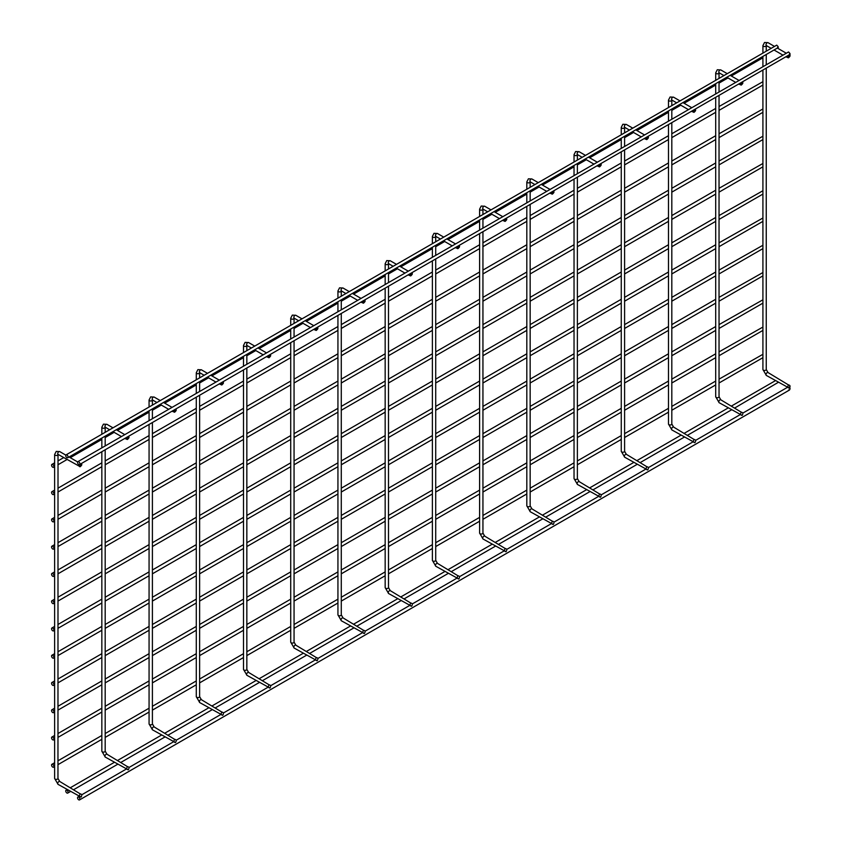 <?xml version="1.0" encoding="UTF-8"?>
<svg xmlns="http://www.w3.org/2000/svg" width="842" height="842" viewBox="0 0 842 842"><rect width="100%" height="100%" fill="white"/><g stroke="black" fill="none" stroke-linecap="round" stroke-linejoin="round"><path stroke-width="1.26" d="M789.375 388.162L766.346 375.437A1.673 0.968 -60 0 1 766.094 374.09A1.673 0.968 -60 0 1 767.178 372.627A1.673 0.968 -60 0 1 768.02 372.543L788.512 384.941C790.206 385.204 790.491 386.278 789.375 388.162C787.691 387.899 787.396 386.825 788.512 384.941M788.512 57.793C787.396 57.856 787.691 57.119 789.375 55.561C790.491 55.498 790.206 56.246 788.512 57.793L785.828 56.814M789.375 55.561L790.08 55.404L789.175 54.877M742.16 415.422L719.131 402.697A1.673 0.968 -60 0 1 718.868 401.36A1.673 0.968 -60 0 1 719.963 399.887A1.673 0.968 -60 0 1 720.794 399.803L741.297 412.201C742.981 412.464 743.265 413.538 742.16 415.422C740.465 415.159 740.181 414.085 741.297 412.201M741.297 85.053C740.181 85.116 740.465 84.379 742.16 82.821C743.265 82.758 742.981 83.505 741.297 85.053L738.613 84.074M742.16 82.821L742.865 82.674L741.949 82.148M694.934 442.682L671.905 429.957A1.673 0.968 -60 0 1 671.653 428.62A1.673 0.968 -60 0 1 672.747 427.147A1.673 0.968 -60 0 1 673.579 427.062L694.071 439.461C695.766 439.724 696.05 440.808 694.934 442.682C693.25 442.418 692.966 441.345 694.071 439.461M694.071 112.312C692.966 112.386 693.25 111.639 694.934 110.091C696.05 110.018 695.766 110.765 694.071 112.312L691.398 111.333M694.934 110.091L695.639 109.934L694.734 109.407M647.719 469.952L624.69 457.217A1.673 0.968 -60 0 1 624.427 455.88A1.673 0.968 -60 0 1 625.522 454.406A1.673 0.968 -60 0 1 626.353 454.322L646.856 466.731C648.54 466.994 648.835 468.068 647.719 469.952C646.024 469.689 645.74 468.605 646.856 466.731M646.856 139.583C645.74 139.646 646.024 138.898 647.719 137.351C648.835 137.278 648.54 138.025 646.856 139.583L644.172 138.593M647.719 137.351L648.424 137.193L647.509 136.667M600.493 497.212L577.465 484.476A1.673 0.968 -60 0 1 577.212 483.14A1.673 0.968 -60 0 1 578.307 481.666A1.673 0.968 -60 0 1 579.138 481.592L599.641 493.991C601.325 494.254 601.609 495.328 600.493 497.212C598.809 496.948 598.525 495.875 599.641 493.991M599.641 166.842C598.525 166.905 598.809 166.158 600.493 164.611C601.609 164.548 601.325 165.285 599.641 166.842L596.957 165.853M600.493 164.611L601.209 164.453L600.293 163.927M553.278 524.471L530.25 511.747A1.673 0.968 -60 0 1 529.997 510.399A1.673 0.968 -60 0 1 531.081 508.936A1.673 0.968 -60 0 1 531.923 508.852L552.415 521.251C554.11 521.514 554.394 522.587 553.278 524.471C551.594 524.208 551.299 523.135 552.415 521.251M552.415 194.102C551.299 194.165 551.594 193.428 553.278 191.871C554.394 191.808 554.11 192.555 552.415 194.102L549.731 193.123M553.278 191.871L553.983 191.713L553.078 191.187M506.063 551.731L483.034 539.006A1.673 0.968 -60 0 1 482.771 537.67A1.673 0.968 -60 0 1 483.866 536.196A1.673 0.968 -60 0 1 484.697 536.112L505.2 548.51C506.884 548.774 507.168 549.847 506.063 551.731C504.369 551.468 504.084 550.394 505.2 548.51M505.2 221.362C504.084 221.435 504.369 220.688 506.063 219.13C507.168 219.067 506.884 219.815 505.2 221.362L502.516 220.383M506.063 219.13L506.768 218.983L505.853 218.457M458.837 578.991L435.809 566.266A1.673 0.968 -60 0 1 435.556 564.929A1.673 0.968 -60 0 1 436.64 563.456A1.673 0.968 -60 0 1 437.482 563.372L457.974 575.77C459.669 576.044 459.953 577.117 458.837 578.991C457.153 578.728 456.869 577.654 457.974 575.77M457.974 248.622C456.869 248.695 457.153 247.948 458.837 246.401C459.953 246.327 459.669 247.074 457.974 248.622L455.301 247.643M458.837 246.401L459.543 246.243L458.637 245.717M411.622 606.261L388.594 593.526A1.673 0.968 -60 0 1 388.33 592.189A1.673 0.968 -60 0 1 389.425 590.716A1.673 0.968 -60 0 1 390.256 590.631L410.759 603.04C412.443 603.304 412.738 604.377 411.622 606.261C409.928 605.998 409.644 604.914 410.759 603.04M410.759 275.892C409.644 275.955 409.928 275.208 411.622 273.661C412.738 273.597 412.443 274.334 410.759 275.892L408.075 274.902M411.622 273.661L412.327 273.503L411.412 272.976M364.397 633.521L341.368 620.786A1.673 0.968 -60 0 1 341.115 619.449A1.673 0.968 -60 0 1 342.21 617.975A1.673 0.968 -60 0 1 343.041 617.902L363.544 630.3C365.228 630.563 365.512 631.637 364.397 633.521C362.713 633.258 362.428 632.184 363.544 630.3M363.544 303.152C362.428 303.215 362.713 302.467 364.397 300.92C365.512 300.857 365.228 301.594 363.544 303.152L360.86 302.162M364.397 300.92L365.112 300.762L364.197 300.236M317.181 660.781L294.153 648.056A1.673 0.968 -60 0 1 293.9 646.709A1.673 0.968 -60 0 1 294.984 645.246A1.673 0.968 -60 0 1 295.826 645.161L316.318 657.56C318.013 657.823 318.297 658.897 317.181 660.781C315.487 660.517 315.203 659.444 316.318 657.56M316.318 330.411C315.203 330.474 315.487 329.738 317.181 328.18C318.297 328.117 318.013 328.864 316.318 330.411L313.634 329.433M317.181 328.18L317.887 328.022L316.981 327.496M269.956 688.04L246.938 675.316A1.673 0.968 -60 0 1 246.674 673.979A1.673 0.968 -60 0 1 247.769 672.505A1.673 0.968 -60 0 1 248.6 672.421L269.103 684.82C270.787 685.083 271.071 686.156 269.956 688.04C268.272 687.777 267.988 686.704 269.103 684.82M269.103 357.671C267.988 357.745 268.272 356.997 269.956 355.44C271.071 355.377 270.787 356.124 269.103 357.671L266.419 356.692M269.956 355.44L270.671 355.292L269.756 354.766M222.741 715.311L199.712 702.575A1.673 0.968 -60 0 1 199.459 701.239A1.673 0.968 -60 0 1 200.543 699.765A1.673 0.968 -60 0 1 201.385 699.681L221.878 712.079C223.572 712.353 223.856 713.427 222.741 715.311C221.057 715.037 220.762 713.963 221.878 712.079M221.878 384.931C220.762 385.005 221.057 384.257 222.741 382.71C223.856 382.636 223.572 383.384 221.878 384.931L219.204 383.952M222.741 382.71L223.446 382.552L222.541 382.026M175.525 742.57L152.497 729.835A1.673 0.968 -60 0 1 152.234 728.498A1.673 0.968 -60 0 1 153.328 727.025A1.673 0.968 -60 0 1 154.16 726.941L174.662 739.35C176.346 739.613 176.641 740.686 175.525 742.57C173.831 742.307 173.547 741.223 174.662 739.35M174.662 412.201C173.547 412.264 173.831 411.517 175.525 409.97C176.641 409.907 176.346 410.643 174.662 412.201L171.978 411.212M175.525 409.97L176.231 409.812L175.315 409.286M128.3 769.83L105.271 757.095A1.673 0.968 -60 0 1 105.018 755.758A1.673 0.968 -60 0 1 106.113 754.285A1.673 0.968 -60 0 1 106.945 754.211L127.447 766.609C129.131 766.873 129.415 767.946 128.3 769.83C126.616 769.567 126.332 768.493 127.447 766.609M127.447 439.461C126.332 439.524 126.616 438.777 128.3 437.23C129.415 437.166 129.131 437.903 127.447 439.461L124.763 438.471M128.3 437.23L129.015 437.072L128.1 436.545M81.085 797.09L58.056 784.365A1.673 0.968 -60 0 1 57.803 783.018A1.673 0.968 -60 0 1 58.887 781.555A1.673 0.968 -60 0 1 59.729 781.471L80.222 793.869C81.916 794.132 82.2 795.206 81.085 797.09C79.39 796.827 79.106 795.753 80.222 793.869M80.222 466.721C79.106 466.784 79.39 466.047 81.085 464.489C82.2 464.426 81.916 465.173 80.222 466.721L57.888 454.301M81.085 464.489L81.79 464.331L80.885 463.805M78.727 461.763A1.673 0.968 60 0 1 79.811 463.237A1.673 0.968 60 0 1 79.558 464.573A1.673 0.968 60 0 1 78.727 464.489A1.673 0.968 60 0 1 77.632 463.016A1.673 0.968 60 0 1 77.885 461.679A1.673 0.968 60 0 1 78.727 461.763M77.885 461.679L788.512 51.972C790.206 53.52 790.491 54.267 789.375 54.204M52.751 764.378A1.673 0.968 60 0 1 53.846 765.852A1.673 0.968 60 0 1 53.583 767.188A1.673 0.968 60 0 1 52.751 767.104A1.673 0.968 60 0 1 51.657 765.631A1.673 0.968 60 0 1 51.92 764.294A1.673 0.968 60 0 1 52.751 764.378M719.036 379.142L762.915 354.314M66.918 454.954A1.673 0.968 60 0 1 68.013 456.417A1.673 0.968 60 0 1 67.749 457.753A1.673 0.968 60 0 1 66.918 457.68A1.673 0.968 60 0 1 65.823 456.206A1.673 0.968 60 0 1 66.086 454.869A1.673 0.968 60 0 1 66.918 454.954M66.086 454.869L776.713 45.152C778.397 46.71 778.682 47.447 777.566 47.384M78.727 799.816A1.673 0.968 60 0 1 77.632 798.342A1.673 0.968 60 0 1 77.885 797.006A1.673 0.968 60 0 1 78.727 797.09A1.673 0.968 60 0 1 79.811 798.563A1.673 0.968 60 0 1 79.558 799.9A1.673 0.968 60 0 1 78.727 799.816M788.512 390.025C790.206 389.762 790.491 388.688 789.375 386.804M66.918 793.006A1.673 0.968 60 0 1 65.823 791.533A1.673 0.968 60 0 1 66.086 790.196A1.673 0.968 60 0 1 66.918 790.28A1.673 0.968 60 0 1 68.013 791.743A1.673 0.968 60 0 1 67.749 793.08A1.673 0.968 60 0 1 66.918 793.006M734.866 407.928L778.303 382.331M52.751 737.118A1.673 0.968 60 0 1 53.846 738.581A1.673 0.968 60 0 1 53.583 739.918A1.673 0.968 60 0 1 52.751 739.844A1.673 0.968 60 0 1 51.657 738.371A1.673 0.968 60 0 1 51.92 737.034A1.673 0.968 60 0 1 52.751 737.118M719.036 351.872L762.915 327.054M52.751 709.848A1.673 0.968 60 0 1 53.846 711.322A1.673 0.968 60 0 1 53.583 712.658A1.673 0.968 60 0 1 52.751 712.574A1.673 0.968 60 0 1 51.657 711.111A1.673 0.968 60 0 1 51.92 709.774A1.673 0.968 60 0 1 52.751 709.848M719.036 324.612L762.915 299.794M52.751 682.588A1.673 0.968 60 0 1 53.846 684.062A1.673 0.968 60 0 1 53.583 685.399A1.673 0.968 60 0 1 52.751 685.314A1.673 0.968 60 0 1 51.657 683.841A1.673 0.968 60 0 1 51.92 682.504A1.673 0.968 60 0 1 52.751 682.588M719.036 297.352L762.915 272.534M52.751 655.329A1.673 0.968 60 0 1 53.846 656.802A1.673 0.968 60 0 1 53.583 658.139A1.673 0.968 60 0 1 52.751 658.055A1.673 0.968 60 0 1 51.657 656.581A1.673 0.968 60 0 1 51.92 655.244A1.673 0.968 60 0 1 52.751 655.329M719.036 270.093L762.915 245.264M52.751 628.069A1.673 0.968 60 0 1 53.846 629.532A1.673 0.968 60 0 1 53.583 630.879A1.673 0.968 60 0 1 52.751 630.795A1.673 0.968 60 0 1 51.657 629.321A1.673 0.968 60 0 1 51.92 627.985A1.673 0.968 60 0 1 52.751 628.069M719.036 242.822L762.915 218.004M52.751 600.799A1.673 0.968 60 0 1 53.846 602.272A1.673 0.968 60 0 1 53.583 603.609A1.673 0.968 60 0 1 52.751 603.525A1.673 0.968 60 0 1 51.657 602.062A1.673 0.968 60 0 1 51.92 600.725A1.673 0.968 60 0 1 52.751 600.799M719.036 215.563L762.915 190.745M52.751 573.539A1.673 0.968 60 0 1 53.846 575.012A1.673 0.968 60 0 1 53.583 576.349A1.673 0.968 60 0 1 52.751 576.265A1.673 0.968 60 0 1 51.657 574.791A1.673 0.968 60 0 1 51.92 573.455A1.673 0.968 60 0 1 52.751 573.539M719.036 188.303L762.915 163.485M52.751 546.279A1.673 0.968 60 0 1 53.846 547.753A1.673 0.968 60 0 1 53.583 549.089A1.673 0.968 60 0 1 52.751 549.005A1.673 0.968 60 0 1 51.657 547.532A1.673 0.968 60 0 1 51.92 546.195A1.673 0.968 60 0 1 52.751 546.279M719.036 161.043L762.915 136.225M52.751 519.019A1.673 0.968 60 0 1 53.846 520.482A1.673 0.968 60 0 1 53.583 521.83A1.673 0.968 60 0 1 52.751 521.745A1.673 0.968 60 0 1 51.657 520.272A1.673 0.968 60 0 1 51.92 518.935A1.673 0.968 60 0 1 52.751 519.019M719.036 133.773L762.915 108.955M52.751 491.749A1.673 0.968 60 0 1 53.846 493.223A1.673 0.968 60 0 1 53.583 494.559A1.673 0.968 60 0 1 52.751 494.475A1.673 0.968 60 0 1 51.657 493.012A1.673 0.968 60 0 1 51.92 491.675A1.673 0.968 60 0 1 52.751 491.749M719.036 106.513L762.915 81.695M52.751 464.489A1.673 0.968 60 0 1 53.846 465.963A1.673 0.968 60 0 1 53.583 467.299A1.673 0.968 60 0 1 52.751 467.215A1.673 0.968 60 0 1 51.657 465.742A1.673 0.968 60 0 1 51.92 464.405A1.673 0.968 60 0 1 52.751 464.489M762.915 70.044L762.915 369.491A1.673 0.968 0 0 0 763.947 370.375A1.673 0.968 0 0 0 765.767 370.175A1.673 0.968 0 0 0 766.252 369.491L768.02 372.543M766.304 45.268L766.252 45.615A1.673 0.968 0 0 1 765.767 46.289A1.673 0.968 0 0 1 763.947 46.499A1.673 0.968 0 0 1 762.915 45.615L764.515 42.489L768.02 42.668A1.673 0.968 120 0 0 767.178 42.753A1.673 0.968 120 0 0 766.094 44.226A1.673 0.968 120 0 0 766.346 45.563L766.178 45.373M766.252 50.625L766.252 45.615A1.673 0.968 0 0 0 766.241 45.5M715.7 97.304L715.7 396.75A1.673 0.968 0 0 0 716.721 397.645A1.673 0.968 0 0 0 718.542 397.435A1.673 0.968 0 0 0 719.036 396.75L720.794 399.803M719.089 72.528L719.036 72.875A1.673 0.968 0 0 1 718.542 73.559A1.673 0.968 0 0 1 716.721 73.77A1.673 0.968 0 0 1 715.7 72.875L717.289 69.749L720.794 69.928A1.673 0.968 120 0 0 719.963 70.012A1.673 0.968 120 0 0 718.868 71.486A1.673 0.968 120 0 0 719.131 72.822L718.963 72.644M719.036 77.885L719.036 72.875A1.673 0.968 0 0 0 719.026 72.77M668.474 124.563L668.474 424.01A1.673 0.968 0 0 0 669.506 424.905A1.673 0.968 0 0 0 671.327 424.694A1.673 0.968 0 0 0 671.811 424.01L673.579 427.062M671.863 99.788L671.811 100.135A1.673 0.968 0 0 1 671.327 100.819A1.673 0.968 0 0 1 669.506 101.029A1.673 0.968 0 0 1 668.474 100.135L670.074 97.009L673.579 97.188A1.673 0.968 120 0 0 672.747 97.272A1.673 0.968 120 0 0 671.653 98.746A1.673 0.968 120 0 0 671.905 100.082L671.737 99.903M671.811 105.155L671.811 100.135A1.673 0.968 0 0 0 671.8 100.03M621.259 151.823L621.259 451.27A1.673 0.968 0 0 0 622.291 452.165A1.673 0.968 0 0 0 624.111 451.954A1.673 0.968 0 0 0 624.596 451.27L626.353 454.322M624.648 127.047L624.596 127.395A1.673 0.968 0 0 1 624.111 128.079A1.673 0.968 0 0 1 622.291 128.289A1.673 0.968 0 0 1 621.259 127.395L622.848 124.269L626.353 124.458A1.673 0.968 120 0 0 625.522 124.532A1.673 0.968 120 0 0 624.427 126.005A1.673 0.968 120 0 0 624.69 127.342L624.522 127.163M624.596 132.415L624.596 127.395A1.673 0.968 0 0 0 624.585 127.289M574.034 179.093L574.034 478.54A1.673 0.968 0 0 0 575.065 479.424A1.673 0.968 0 0 0 576.886 479.214A1.673 0.968 0 0 0 577.38 478.54L579.138 481.592M577.423 154.307L577.38 154.665A1.673 0.968 0 0 1 576.886 155.338A1.673 0.968 0 0 1 575.065 155.549A1.673 0.968 0 0 1 574.034 154.665L575.633 151.528L579.138 151.718A1.673 0.968 120 0 0 578.307 151.802A1.673 0.968 120 0 0 577.212 153.265A1.673 0.968 120 0 0 577.465 154.602L577.307 154.423M577.38 159.675L577.38 154.665A1.673 0.968 0 0 0 577.37 154.549M526.818 206.353L526.818 505.8A1.673 0.968 0 0 0 527.85 506.684A1.673 0.968 0 0 0 529.671 506.484A1.673 0.968 0 0 0 530.155 505.8L531.923 508.852M530.207 181.577L530.155 181.925A1.673 0.968 0 0 1 529.671 182.598A1.673 0.968 0 0 1 527.85 182.809A1.673 0.968 0 0 1 526.818 181.925L528.418 178.799L531.923 178.978A1.673 0.968 120 0 0 531.081 179.062A1.673 0.968 120 0 0 529.997 180.535A1.673 0.968 120 0 0 530.25 181.872L530.081 181.683M530.155 186.935L530.155 181.925A1.673 0.968 0 0 0 530.144 181.809M479.603 233.613L479.603 533.06A1.673 0.968 0 0 0 480.624 533.954A1.673 0.968 0 0 0 482.445 533.744A1.673 0.968 0 0 0 482.94 533.06L484.697 536.112M482.992 208.837L482.94 209.184A1.673 0.968 0 0 1 482.445 209.869A1.673 0.968 0 0 1 480.624 210.079A1.673 0.968 0 0 1 479.603 209.184L481.192 206.058L484.697 206.237A1.673 0.968 120 0 0 483.866 206.322A1.673 0.968 120 0 0 482.771 207.795A1.673 0.968 120 0 0 483.034 209.132L482.866 208.953M482.94 214.194L482.94 209.184A1.673 0.968 0 0 0 482.929 209.079M432.378 260.873L432.378 560.319A1.673 0.968 0 0 0 433.409 561.214A1.673 0.968 0 0 0 435.23 561.004A1.673 0.968 0 0 0 435.714 560.319L437.482 563.372M435.767 236.097L435.714 236.444A1.673 0.968 0 0 1 435.23 237.128A1.673 0.968 0 0 1 433.409 237.339A1.673 0.968 0 0 1 432.378 236.444L433.977 233.318L437.482 233.497A1.673 0.968 120 0 0 436.64 233.581A1.673 0.968 120 0 0 435.556 235.055A1.673 0.968 120 0 0 435.809 236.391L435.64 236.213M435.714 241.465L435.714 236.444A1.673 0.968 0 0 0 435.703 236.339M385.162 288.132L385.162 587.579A1.673 0.968 0 0 0 386.194 588.474A1.673 0.968 0 0 0 388.004 588.263A1.673 0.968 0 0 0 388.499 587.579L390.256 590.631M388.551 263.357L388.499 263.704A1.673 0.968 0 0 1 388.004 264.388A1.673 0.968 0 0 1 386.194 264.599A1.673 0.968 0 0 1 385.162 263.704L386.752 260.578L390.256 260.767A1.673 0.968 120 0 0 389.425 260.841A1.673 0.968 120 0 0 388.33 262.315A1.673 0.968 120 0 0 388.594 263.651L388.425 263.472M388.499 268.724L388.499 263.704A1.673 0.968 0 0 0 388.488 263.599M337.937 315.403L337.937 614.849A1.673 0.968 0 0 0 338.968 615.734A1.673 0.968 0 0 0 340.789 615.523A1.673 0.968 0 0 0 341.284 614.849L343.041 617.902M341.326 290.616L341.284 290.974A1.673 0.968 0 0 1 340.789 291.648A1.673 0.968 0 0 1 338.968 291.858A1.673 0.968 0 0 1 337.937 290.974L339.537 287.838L343.041 288.027A1.673 0.968 120 0 0 342.21 288.111A1.673 0.968 120 0 0 341.115 289.574A1.673 0.968 120 0 0 341.368 290.911L341.21 290.732M341.284 295.984L341.284 290.974A1.673 0.968 0 0 0 341.273 290.858M290.722 342.662L290.722 642.109A1.673 0.968 0 0 0 291.753 642.993A1.673 0.968 0 0 0 293.574 642.793A1.673 0.968 0 0 0 294.058 642.109L295.826 645.161M294.111 317.887L294.058 318.234A1.673 0.968 0 0 1 293.574 318.918A1.673 0.968 0 0 1 291.753 319.118A1.673 0.968 0 0 1 290.722 318.234L292.311 315.108L295.826 315.287A1.673 0.968 120 0 0 294.984 315.371A1.673 0.968 120 0 0 293.9 316.845A1.673 0.968 120 0 0 294.153 318.181L293.984 317.992M294.058 323.244L294.058 318.234A1.673 0.968 0 0 0 294.047 318.118M243.496 369.922L243.496 669.369A1.673 0.968 0 0 0 244.527 670.264A1.673 0.968 0 0 0 246.348 670.053A1.673 0.968 0 0 0 246.843 669.369L248.6 672.421M246.895 345.146L246.843 345.494A1.673 0.968 0 0 1 246.348 346.178A1.673 0.968 0 0 1 244.527 346.388A1.673 0.968 0 0 1 243.496 345.494L245.096 342.368L248.6 342.547A1.673 0.968 120 0 0 247.769 342.631A1.673 0.968 120 0 0 246.674 344.104A1.673 0.968 120 0 0 246.938 345.441L246.769 345.262M246.843 350.504L246.843 345.494A1.673 0.968 0 0 0 246.832 345.388M196.281 397.182L196.281 696.629A1.673 0.968 0 0 0 197.312 697.523A1.673 0.968 0 0 0 199.133 697.313A1.673 0.968 0 0 0 199.617 696.629L201.385 699.681M199.67 372.406L199.617 372.753A1.673 0.968 0 0 1 199.133 373.438A1.673 0.968 0 0 1 197.312 373.648A1.673 0.968 0 0 1 196.281 372.753L197.881 369.627L201.385 369.806A1.673 0.968 120 0 0 200.543 369.891A1.673 0.968 120 0 0 199.459 371.364A1.673 0.968 120 0 0 199.712 372.701L199.543 372.522M199.617 377.774L199.617 372.753A1.673 0.968 0 0 0 199.607 372.648M149.066 424.442L149.066 723.888A1.673 0.968 0 0 0 150.097 724.783A1.673 0.968 0 0 0 151.907 724.573A1.673 0.968 0 0 0 152.402 723.888L154.16 726.941M152.455 399.666L152.402 400.013A1.673 0.968 0 0 1 151.907 400.697A1.673 0.968 0 0 1 150.097 400.908A1.673 0.968 0 0 1 149.066 400.013L150.655 396.887L154.16 397.077A1.673 0.968 120 0 0 153.328 397.15A1.673 0.968 120 0 0 152.234 398.624A1.673 0.968 120 0 0 152.497 399.961L152.328 399.782M152.402 405.034L152.402 400.013A1.673 0.968 0 0 0 152.391 399.908M101.84 451.712L101.84 751.159A1.673 0.968 0 0 0 102.871 752.043A1.673 0.968 0 0 0 104.692 751.832A1.673 0.968 0 0 0 105.187 751.159L106.945 754.211M105.229 426.926L105.187 427.283A1.673 0.968 0 0 1 104.692 427.957A1.673 0.968 0 0 1 102.871 428.168A1.673 0.968 0 0 1 101.84 427.283L103.44 424.147L106.945 424.336A1.673 0.968 120 0 0 106.113 424.421A1.673 0.968 120 0 0 105.018 425.884A1.673 0.968 120 0 0 105.271 427.22L105.103 427.041M105.187 432.293L105.187 427.283A1.673 0.968 0 0 0 105.176 427.168M65.844 455.133L59.729 451.596L56.214 451.417L54.625 454.543L54.625 778.418A1.673 0.968 0 0 0 55.656 779.303A1.673 0.968 0 0 0 57.477 779.103A1.673 0.968 0 0 0 57.961 778.418L59.729 781.471M59.729 451.596A1.673 0.968 120 0 0 58.887 451.68A1.673 0.968 120 0 0 57.803 453.154A1.673 0.968 120 0 0 58.056 454.491M54.625 454.543A1.673 0.968 0 0 0 55.656 455.427A1.673 0.968 0 0 0 57.477 455.227A1.673 0.968 0 0 0 57.961 454.543A1.673 0.968 0 0 0 57.951 454.427M762.915 369.491L766.346 375.437M762.915 45.615L762.915 52.551M762.915 56.414L762.915 66.181M782.492 54.877L774.03 49.994M770.693 48.068L766.346 45.563M766.252 54.477L766.252 64.255M766.252 68.118L766.252 369.491M785.828 52.951L777.366 48.068M774.03 46.142L768.02 42.668M715.7 396.75L719.131 402.697M715.7 72.875L715.7 79.822M715.7 83.674L715.7 93.451M735.277 82.148L726.804 77.254M723.467 75.327L719.131 72.822M719.036 81.748L719.036 91.515M719.036 95.378L719.036 396.75M738.613 80.211L730.151 75.327M726.804 73.401L720.794 69.928M668.474 424.01L671.905 429.957M668.474 100.135L668.474 107.081M668.474 110.934L668.474 120.711M688.051 109.407L679.589 104.513M676.252 102.587L671.905 100.082M671.811 109.007L671.811 118.785M671.811 122.637L671.811 424.01M691.398 107.481L682.925 102.587M679.589 100.661L673.579 97.188M621.259 451.27L624.69 457.217M621.259 127.395L621.259 134.341M621.259 138.193L621.259 147.971M640.836 136.667L632.374 131.784M629.027 129.847L624.69 127.342M624.596 136.267L624.596 146.045M624.596 149.897L624.596 451.27M644.172 134.741L635.71 129.847M632.374 127.921L626.353 124.458M574.034 478.54L577.465 484.476M574.034 154.665L574.034 161.601M574.034 165.453L574.034 175.231M593.621 163.927L585.148 159.043M581.811 157.117L577.465 154.602M577.38 163.527L577.38 173.305M577.38 177.157L577.38 478.54M596.957 162.001L588.484 157.117M585.148 155.181L579.138 151.718M526.818 505.8L530.25 511.747M526.818 181.925L526.818 188.861M526.818 192.723L526.818 202.49M546.395 191.187L537.933 186.303M534.596 184.377L530.25 181.872M530.155 190.787L530.155 200.564M530.155 204.427L530.155 505.8M549.731 189.261L541.269 184.377M537.933 182.451L531.923 178.978M479.603 533.06L483.034 539.006M479.603 209.184L479.603 216.131M479.603 219.983L479.603 229.761M499.18 218.457L490.707 213.563M487.371 211.637L483.034 209.132M482.94 218.057L482.94 227.824M482.94 231.687L482.94 533.06M502.516 216.52L494.054 211.637M490.707 209.711L484.697 206.237M432.378 560.319L435.809 566.266M432.378 236.444L432.378 243.391M432.378 247.243L432.378 257.02M451.954 245.717L443.492 240.823M440.155 238.896L435.809 236.391M435.714 245.317L435.714 255.094M435.714 258.947L435.714 560.319M455.301 243.791L446.828 238.896M443.492 236.97L437.482 233.497M385.162 587.579L388.594 593.526M385.162 263.704L385.162 270.65M385.162 274.503L385.162 284.28M404.739 272.976L396.277 268.093M392.93 266.156L388.594 263.651M388.499 272.576L388.499 282.354M388.499 286.206L388.499 587.579M408.075 271.05L399.613 266.156M396.277 264.23L390.256 260.767M337.937 614.849L341.368 620.786M337.937 290.974L337.937 297.91M337.937 301.762L337.937 311.54M357.524 300.236L349.051 295.353M345.715 293.426L341.368 290.911M341.284 299.836L341.284 309.614M341.284 313.466L341.284 614.849M360.86 298.31L352.388 293.426M349.051 291.5L343.041 288.027M290.722 642.109L294.153 648.056M290.722 318.234L290.722 325.17M290.722 329.033L290.722 338.8M310.298 327.496L301.836 322.612M298.5 320.686L294.153 318.181M294.058 327.096L294.058 336.874M294.058 340.736L294.058 642.109M313.634 325.57L305.172 320.686M301.836 318.76L295.826 315.287M243.496 669.369L246.938 675.316M243.496 345.494L243.496 352.44M243.496 356.292L243.496 366.07M263.083 354.766L254.61 349.872M251.274 347.946L246.938 345.441M246.843 354.366L246.843 364.133M246.843 367.996L246.843 669.369M266.419 352.83L257.957 347.946M254.61 346.02L248.6 342.547M196.281 696.629L199.712 702.575M196.281 372.753L196.281 379.7M196.281 383.552L196.281 393.33M215.857 382.026L207.395 377.132M204.059 375.206L199.712 372.701M199.617 381.626L199.617 391.404M199.617 395.256L199.617 696.629M219.204 380.1L210.732 375.206M207.395 373.28L201.385 369.806M149.066 723.888L152.497 729.835M149.066 400.013L149.066 406.96M149.066 410.812L149.066 420.59M168.642 409.286L160.18 404.402M156.833 402.465L152.497 399.961M152.402 408.886L152.402 418.663M152.402 422.516L152.402 723.888M171.978 407.36L163.516 402.465M160.18 400.539L154.16 397.077M101.84 751.159L105.271 757.095M101.84 427.283L101.84 434.219M101.84 438.072L101.84 447.849M121.427 436.545L112.954 431.662M109.618 429.736L105.271 427.22M105.187 436.145L105.187 445.923M105.187 449.775L105.187 751.159M124.763 434.619L116.291 429.736M112.954 427.81L106.945 424.336M54.625 778.418L58.056 784.365M58.014 454.196L57.961 778.418M77.643 461.942L69.076 456.995M79.558 464.573L790.08 54.351M53.583 767.188L54.625 766.588M57.961 764.662L101.84 739.329M105.187 737.392L149.066 712.058M152.402 710.132L196.281 684.799M199.617 682.873L243.496 657.539M246.843 655.613L290.722 630.279M294.058 628.353L337.937 603.019M341.284 601.083L385.162 575.749M388.499 573.823L432.378 548.489M435.714 546.563L479.603 521.23M482.94 519.303L526.818 493.97M530.155 492.044L574.034 466.71M577.38 464.773L621.259 439.44M624.596 437.514L668.474 412.18M671.811 410.254L715.7 384.92M719.036 382.994L762.915 357.661M51.92 764.294L54.625 762.736M57.961 760.8L101.84 735.466M105.187 733.54L149.066 708.206M152.402 706.28L196.281 680.946M199.617 679.02L243.496 653.687M246.843 651.761L290.722 626.427M294.058 624.49L337.937 599.157M341.284 597.231L385.162 571.897M388.499 569.971L432.378 544.637M435.714 542.711L479.603 517.377M482.94 515.451L526.818 490.107M530.155 488.181L574.034 462.847M577.38 460.921L621.259 435.588M624.596 433.662L668.474 408.328M671.811 406.402L715.7 381.068M67.749 457.753L778.282 47.541M77.885 797.006L78.927 796.406M81.821 794.743L126.142 769.146M129.036 767.472L173.368 741.886M176.252 740.213L220.583 714.626M223.477 712.953L267.798 687.367M270.692 685.693L315.024 660.096M317.918 658.433L362.239 632.837M365.133 631.163L409.465 605.577M412.348 603.903L456.68 578.317M459.574 576.644L503.895 551.057M506.789 549.384L551.121 523.787M554.015 522.124L598.336 496.527M601.23 494.854L645.561 469.268M648.445 467.594L692.777 442.008M695.671 440.334L739.992 414.748M742.886 413.075L787.217 387.478M79.558 799.9L789.48 390.035M66.086 790.196L67.118 789.596M70.454 787.67L114.344 762.336M117.68 760.4L161.559 735.066M164.895 733.14L208.774 707.806M212.121 705.88L256 680.547M259.336 678.62L303.215 653.287M306.551 651.361L350.44 626.027M353.777 624.09L397.656 598.757M400.992 596.831L444.871 571.497M448.218 569.571L492.096 544.237M495.433 542.311L539.312 516.977M542.648 515.051L586.537 489.718M589.874 487.781L633.752 462.447M637.089 460.521L680.967 435.188M684.314 433.262L728.193 407.928M731.53 406.002L775.408 380.668M67.749 793.08L70.454 791.522M73.801 789.596L117.68 764.262M121.016 762.336L164.895 737.003M168.232 735.066L212.121 709.732M215.457 707.806L259.336 682.473M262.672 680.547L306.551 655.213M309.898 653.287L353.777 627.953M357.113 626.027L400.992 600.693M404.328 598.757L448.218 573.423M451.554 571.497L495.433 546.163M498.769 544.237L542.648 518.904M545.995 516.977L589.874 491.644M593.21 489.718L637.089 464.384M640.436 462.447L684.314 437.114M687.651 435.188L731.53 409.854M53.583 739.918L54.625 739.329M57.961 737.392L101.84 712.058M105.187 710.132L149.066 684.799M152.402 682.873L196.281 657.539M199.617 655.613L243.496 630.279M246.843 628.353L290.722 603.019M294.058 601.083L337.937 575.749M341.284 573.823L385.162 548.489M388.499 546.563L432.378 521.23M435.714 519.303L479.603 493.97M482.94 492.044L526.818 466.71M530.155 464.773L574.034 439.44M577.38 437.514L621.259 412.18M624.596 410.254L668.474 384.92M671.811 382.994L715.7 357.661M719.036 355.734L762.915 330.401M51.92 737.034L54.625 735.466M57.961 733.54L101.84 708.206M105.187 706.28L149.066 680.946M152.402 679.02L196.281 653.687M199.617 651.761L243.496 626.416M246.843 624.49L290.722 599.157M294.058 597.231L337.937 571.897M341.284 569.971L385.162 544.637M388.499 542.711L432.378 517.377M435.714 515.451L479.603 490.107M482.94 488.181L526.818 462.847M530.155 460.921L574.034 435.588M577.38 433.662L621.259 408.328M624.596 406.402L668.474 381.068M671.811 379.132L715.7 353.798M53.583 712.658L54.625 712.058M57.961 710.132L101.84 684.799M105.187 682.873L149.066 657.539M152.402 655.613L196.281 630.279M199.617 628.353L243.496 603.019M246.843 601.083L290.722 575.749M294.058 573.823L337.937 548.489M341.284 546.563L385.162 521.23M388.499 519.303L432.378 493.97M435.714 492.044L479.603 466.71M482.94 464.773L526.818 439.44M530.155 437.514L574.034 412.18M577.38 410.254L621.259 384.92M624.596 382.994L668.474 357.661M671.811 355.734L715.7 330.401M719.036 328.464L762.915 303.131M51.92 709.774L54.625 708.206M57.961 706.28L101.84 680.946M105.187 679.02L149.066 653.687M152.402 651.75L196.281 626.416M199.617 624.49L243.496 599.157M246.843 597.231L290.722 571.897M294.058 569.971L337.937 544.637M341.284 542.711L385.162 517.377M388.499 515.441L432.378 490.107M435.714 488.181L479.603 462.847M482.94 460.921L526.818 435.588M530.155 433.662L574.034 408.328M577.38 406.402L621.259 381.068M624.596 379.132L668.474 353.798M671.811 351.872L715.7 326.538M53.583 685.399L54.625 684.799M57.961 682.873L101.84 657.539M105.187 655.613L149.066 630.279M152.402 628.353L196.281 603.019M199.617 601.083L243.496 575.749M246.843 573.823L290.722 548.489M294.058 546.563L337.937 521.23M341.284 519.303L385.162 493.97M388.499 492.044L432.378 466.7M435.714 464.773L479.603 439.44M482.94 437.514L526.818 412.18M530.155 410.254L574.034 384.92M577.38 382.994L621.259 357.661M624.596 355.734L668.474 330.39M671.811 328.464L715.7 303.131M719.036 301.204L762.915 275.871M51.92 682.504L54.625 680.946M57.961 679.02L101.84 653.687M105.187 651.75L149.066 626.416M152.402 624.49L196.281 599.157M199.617 597.231L243.496 571.897M246.843 569.971L290.722 544.637M294.058 542.711L337.937 517.377M341.284 515.441L385.162 490.107M388.499 488.181L432.378 462.847M435.714 460.921L479.603 435.588M482.94 433.662L526.818 408.328M530.155 406.402L574.034 381.068M577.38 379.132L621.259 353.798M624.596 351.872L668.474 326.538M671.811 324.612L715.7 299.278M53.583 658.139L54.625 657.539M57.961 655.613L101.84 630.279M105.187 628.353L149.066 603.009M152.402 601.083L196.281 575.749M199.617 573.823L243.496 548.489M246.843 546.563L290.722 521.23M294.058 519.303L337.937 493.97M341.284 492.033L385.162 466.7M388.499 464.773L432.378 439.44M435.714 437.514L479.603 412.18M482.94 410.254L526.818 384.92M530.155 382.994L574.034 357.661M577.38 355.724L621.259 330.39M624.596 328.464L668.474 303.131M671.811 301.204L715.7 275.871M719.036 273.945L762.915 248.611M51.92 655.244L54.625 653.687M57.961 651.75L101.84 626.416M105.187 624.49L149.066 599.157M152.402 597.231L196.281 571.897M199.617 569.971L243.496 544.637M246.843 542.711L290.722 517.377M294.058 515.441L337.937 490.107M341.284 488.181L385.162 462.847M388.499 460.921L432.378 435.588M435.714 433.662L479.603 408.328M482.94 406.402L526.818 381.068M530.155 379.132L574.034 353.798M577.38 351.872L621.259 326.538M624.596 324.612L668.474 299.278M671.811 297.352L715.7 272.019M53.583 630.879L54.625 630.279M57.961 628.342L101.84 603.009M105.187 601.083L149.066 575.749M152.402 573.823L196.281 548.489M199.617 546.563L243.496 521.23M246.843 519.303L290.722 493.97M294.058 492.033L337.937 466.7M341.284 464.773L385.162 439.44M388.499 437.514L432.378 412.18M435.714 410.254L479.603 384.92M482.94 382.994L526.818 357.661M530.155 355.724L574.034 330.39M577.38 328.464L621.259 303.131M624.596 301.204L668.474 275.871M671.811 273.945L715.7 248.611M719.036 246.685L762.915 221.351M51.92 627.985L54.625 626.416M57.961 624.49L101.84 599.157M105.187 597.231L149.066 571.897M152.402 569.971L196.281 544.637M199.617 542.711L243.496 517.377M246.843 515.441L290.722 490.107M294.058 488.181L337.937 462.847M341.284 460.921L385.162 435.588M388.499 433.662L432.378 408.328M435.714 406.402L479.603 381.058M482.94 379.132L526.818 353.798M530.155 351.872L574.034 326.538M577.38 324.612L621.259 299.278M624.596 297.352L668.474 272.019M671.811 270.093L715.7 244.748M53.583 603.609L54.625 603.009M57.961 601.083L101.84 575.749M105.187 573.823L149.066 548.489M152.402 546.563L196.281 521.23M199.617 519.303L243.496 493.97M246.843 492.033L290.722 466.7M294.058 464.773L337.937 439.44M341.284 437.514L385.162 412.18M388.499 410.254L432.378 384.92M435.714 382.994L479.603 357.661M482.94 355.724L526.818 330.39M530.155 328.464L574.034 303.131M577.38 301.204L621.259 275.871M624.596 273.945L668.474 248.611M671.811 246.685L715.7 221.351M719.036 219.415L762.915 194.081M51.92 600.725L54.625 599.157M57.961 597.231L101.84 571.897M105.187 569.971L149.066 544.637M152.402 542.711L196.281 517.367M199.617 515.441L243.496 490.107M246.843 488.181L290.722 462.847M294.058 460.921L337.937 435.588M341.284 433.662L385.162 408.328M388.499 406.402L432.378 381.058M435.714 379.132L479.603 353.798M482.94 351.872L526.818 326.538M530.155 324.612L574.034 299.278M577.38 297.352L621.259 272.019M624.596 270.082L668.474 244.748M671.811 242.822L715.7 217.489M53.583 576.349L54.625 575.749M57.961 573.823L101.84 548.489M105.187 546.563L149.066 521.23M152.402 519.303L196.281 493.97M199.617 492.033L243.496 466.7M246.843 464.773L290.722 439.44M294.058 437.514L337.937 412.18M341.284 410.254L385.162 384.92M388.499 382.994L432.378 357.661M435.714 355.724L479.603 330.39M482.94 328.464L526.818 303.131M530.155 301.204L574.034 275.871M577.38 273.945L621.259 248.611M624.596 246.685L668.474 221.351M671.811 219.415L715.7 194.081M719.036 192.155L762.915 166.821M51.92 573.455L54.625 571.897M57.961 569.971L101.84 544.637M105.187 542.701L149.066 517.367M152.402 515.441L196.281 490.107M199.617 488.181L243.496 462.847M246.843 460.921L290.722 435.588M294.058 433.662L337.937 408.328M341.284 406.391L385.162 381.058M388.499 379.132L432.378 353.798M435.714 351.872L479.603 326.538M482.94 324.612L526.818 299.278M530.155 297.352L574.034 272.019M577.38 270.082L621.259 244.748M624.596 242.822L668.474 217.489M671.811 215.563L715.7 190.229M53.583 549.089L54.625 548.489M57.961 546.563L101.84 521.23M105.187 519.303L149.066 493.97M152.402 492.033L196.281 466.7M199.617 464.773L243.496 439.44M246.843 437.514L290.722 412.18M294.058 410.254L337.937 384.92M341.284 382.994L385.162 357.65M388.499 355.724L432.378 330.39M435.714 328.464L479.603 303.131M482.94 301.204L526.818 275.871M530.155 273.945L574.034 248.611M577.38 246.685L621.259 221.341M624.596 219.415L668.474 194.081M671.811 192.155L715.7 166.821M719.036 164.895L762.915 139.561M51.92 546.195L54.625 544.637M57.961 542.701L101.84 517.367M105.187 515.441L149.066 490.107M152.402 488.181L196.281 462.847M199.617 460.921L243.496 435.588M246.843 433.662L290.722 408.328M294.058 406.391L337.937 381.058M341.284 379.132L385.162 353.798M388.499 351.872L432.378 326.538M435.714 324.612L479.603 299.278M482.94 297.352L526.818 272.019M530.155 270.082L574.034 244.748M577.38 242.822L621.259 217.489M624.596 215.563L668.474 190.229M671.811 188.303L715.7 162.969M53.583 521.83L54.625 521.23M57.961 519.303L101.84 493.959M105.187 492.033L149.066 466.7M152.402 464.773L196.281 439.44M199.617 437.514L243.496 412.18M246.843 410.254L290.722 384.92M294.058 382.994L337.937 357.65M341.284 355.724L385.162 330.39M388.499 328.464L432.378 303.131M435.714 301.204L479.603 275.871M482.94 273.945L526.818 248.611M530.155 246.674L574.034 221.341M577.38 219.415L621.259 194.081M624.596 192.155L668.474 166.821M671.811 164.895L715.7 139.561M719.036 137.635L762.915 112.302M51.92 518.935L54.625 517.367M57.961 515.441L101.84 490.107M105.187 488.181L149.066 462.847M152.402 460.921L196.281 435.588M199.617 433.662L243.496 408.328M246.843 406.391L290.722 381.058M294.058 379.132L337.937 353.798M341.284 351.872L385.162 326.538M388.499 324.612L432.378 299.278M435.714 297.352L479.603 272.019M482.94 270.082L526.818 244.748M530.155 242.822L574.034 217.489M577.38 215.563L621.259 190.229M624.596 188.303L668.474 162.969M671.811 161.043L715.7 135.709M53.583 494.559L54.625 493.959M57.961 492.033L101.84 466.7M105.187 464.773L149.066 439.44M152.402 437.514L196.281 412.18M199.617 410.254L243.496 384.92M246.843 382.984L290.722 357.65M294.058 355.724L337.937 330.39M341.284 328.464L385.162 303.131M388.499 301.204L432.378 275.871M435.714 273.945L479.603 248.611M482.94 246.674L526.818 221.341M530.155 219.415L574.034 194.081M577.38 192.155L621.259 166.821M624.596 164.895L668.474 139.561M671.811 137.635L715.7 112.302M719.036 110.365L762.915 85.031M51.92 491.675L54.625 490.107M57.961 488.181L101.84 462.847M105.187 460.921L149.066 435.588M152.402 433.662L196.281 408.328M199.617 406.391L243.496 381.058M246.843 379.132L290.722 353.798M294.058 351.872L337.937 326.538M341.284 324.612L385.162 299.278M388.499 297.352L432.378 272.008M435.714 270.082L479.603 244.748M482.94 242.822L526.818 217.489M530.155 215.563L574.034 190.229M577.38 188.303L621.259 162.969M624.596 161.043L668.474 135.699M671.811 133.773L715.7 108.439M53.583 467.299L54.625 466.7M57.961 464.773L66.918 459.606M70.254 457.68L101.84 439.44M105.187 437.514L114.133 432.346M117.48 430.409L149.066 412.18M152.402 410.254L161.359 405.076M164.695 403.15L196.281 384.92M199.617 382.984L208.574 377.816M211.91 375.89L243.496 357.65M246.843 355.724L255.8 350.556M259.136 348.63L290.722 330.39M294.058 328.464L303.015 323.296M306.351 321.37L337.937 303.131M341.284 301.204L350.23 296.037M353.577 294.1L385.162 275.871M388.499 273.945L397.456 268.766M400.792 266.84L432.378 248.611M435.714 246.674L444.671 241.507M448.007 239.581L479.603 221.341M482.94 219.415L491.896 214.247M495.233 212.321L526.818 194.081M530.155 192.155L539.112 186.987M542.448 185.061L574.034 166.821M577.38 164.895L586.327 159.727M589.674 157.791L621.259 139.561M624.596 137.635L633.552 132.457M636.889 130.531L668.474 112.302M671.811 110.365L680.768 105.197M684.104 103.271L715.7 85.031M719.036 83.105L727.993 77.938M731.33 76.012L762.915 57.772M51.92 464.405L54.625 462.847M57.961 460.921L63.582 457.68"/></g></svg>
